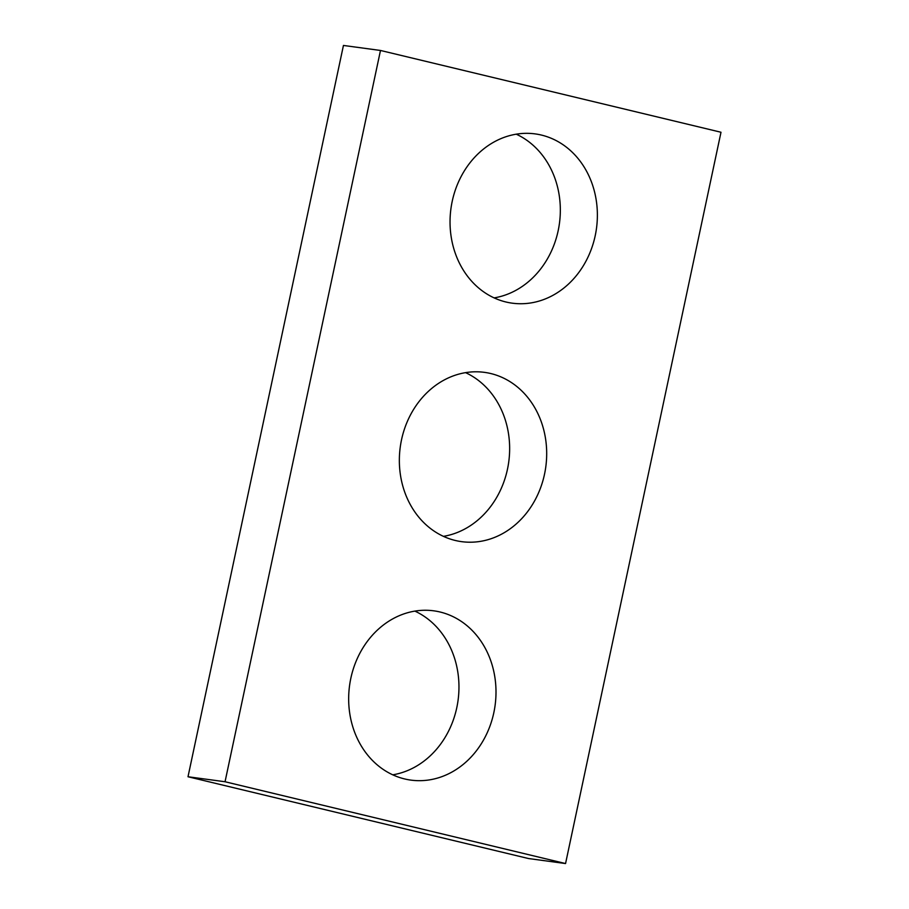<?xml version="1.0" encoding="UTF-8"?>
<svg xmlns="http://www.w3.org/2000/svg" width="909" height="909" viewBox="0 0 909 909"><rect width="100%" height="100%" fill="white"/><g stroke="black" fill="none" stroke-linecap="round" stroke-linejoin="round"><path stroke-width="1.36" d="M188.004 776.752L343.443 45.45L380.485 50.461L720.996 132.248L565.557 863.55L528.515 858.539L188.004 776.752L225.046 781.751L380.485 50.461M225.046 781.751L565.557 863.55M455.284 540.469A85.412 73.447 97.7 0 0 461.579 541.65A85.412 73.447 97.7 0 0 545.798 466.84A85.412 73.447 97.7 0 0 484.463 372.36A85.412 73.447 97.7 0 0 400.812 443.478A85.412 73.447 97.7 0 0 455.284 540.469M443.433 536.355A85.412 73.447 97.7 0 0 508.756 461.829A85.412 73.447 97.7 0 0 465.567 372.645M404.596 778.933A85.412 73.447 97.7 0 0 410.891 780.115A85.412 73.447 97.7 0 0 495.11 705.304A85.412 73.447 97.7 0 0 433.775 610.825A85.412 73.447 97.7 0 0 350.124 681.955A85.412 73.447 97.7 0 0 404.596 778.933M392.745 774.82A85.412 73.447 97.7 0 0 458.068 700.305A85.412 73.447 97.7 0 0 414.879 611.109M505.972 302.004A85.412 73.447 97.7 0 0 512.267 303.174A85.412 73.447 97.7 0 0 596.486 228.375A85.412 73.447 97.7 0 0 535.151 133.896A85.412 73.447 97.7 0 0 451.5 205.014A85.412 73.447 97.7 0 0 505.972 302.004M494.121 297.891A85.412 73.447 97.7 0 0 559.444 223.364A85.412 73.447 97.7 0 0 516.255 134.18"/></g></svg>

